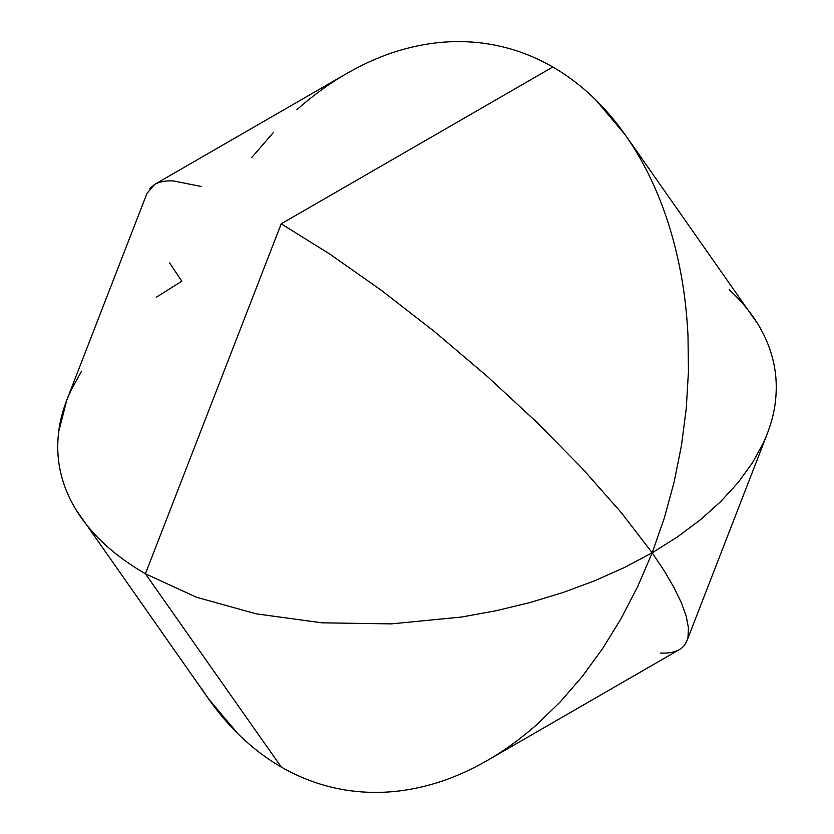 <?xml version="1.0" encoding="UTF-8"?>
<svg xmlns="http://www.w3.org/2000/svg" width="834" height="834" viewBox="0 0 834 834"><rect width="100%" height="100%" fill="white"/><g stroke="black" fill="none" stroke-linecap="round" stroke-linejoin="round"><path stroke-width="1.25" d="M452.445 41.7C470.303 41.168 487.577 43.024 504.299 47.257C487.577 43.024 470.293 41.168 452.445 41.7C435.077 42.211 417.344 45.172 399.236 50.561C417.344 45.172 435.077 42.211 452.445 41.7M149.724 188.578L154.676 184.387L346.715 73.517C364.406 63.374 381.92 55.722 399.236 50.561C381.92 55.722 364.406 63.374 346.715 73.517C330.149 82.983 313.542 95.034 296.883 109.661M251.67 157.616L273.583 132.272M201.547 186.555L173.43 180.936C165.716 180.54 159.461 181.697 154.676 184.387L147.013 193.321L66.803 400.049L58.661 431.856C56.993 445.794 57.619 459.159 60.528 471.929C63.551 485.284 68.742 497.94 76.092 509.897C83.629 522.188 93.189 533.645 104.761 544.289C116.468 555.069 130.031 564.91 145.418 573.792L281.214 223.814L552.786 67.022C537.398 58.13 521.229 51.541 504.299 47.257M156.323 297.238L181.802 281.214L169.625 262.929M60.528 471.929C57.619 459.159 56.993 445.794 58.661 431.856C60.194 418.814 64.166 405.261 70.567 391.209L81.555 371.161M201.547 688.373C212.524 705.554 224.659 720.68 237.94 733.764C251.388 747.014 265.817 758.096 281.214 766.978C265.817 758.096 251.388 747.014 237.94 733.764L208.646 698.975L76.092 509.897M281.214 766.978L145.418 573.792L281.214 766.978C296.602 775.87 312.771 782.459 329.701 786.743C312.771 782.459 296.602 775.87 281.214 766.978M381.555 792.3C363.707 792.832 346.423 790.976 329.701 786.743C346.423 790.976 363.697 792.832 381.555 792.3C398.923 791.789 416.656 788.828 434.764 783.439C416.656 788.828 398.923 791.789 381.555 792.3M487.285 760.483L487.285 760.493C469.594 770.626 452.08 778.278 434.764 783.439C452.08 778.278 469.594 770.626 487.285 760.483L679.324 649.613C683.817 647.111 686.705 642.983 687.998 637.228L688.436 627.825L686.257 616.378L681.482 603.024L674.164 587.866L664.375 571.071L652.198 552.786L637.749 586.438L621.184 618.453L602.648 648.529L582.33 676.384L560.417 701.728L537.117 724.339C520.458 738.966 503.851 751.017 487.285 760.483M679.324 649.613L679.324 649.613C674.539 652.303 668.284 653.46 660.57 653.064M196.522 597.269L145.418 573.792L196.522 597.269L256.101 613.824L196.522 597.269M321.861 622.81L256.101 613.824L321.861 622.81L391.271 623.884L321.861 622.81M461.671 617.014L391.271 623.884L461.671 617.014L496.397 610.665L461.671 617.014M530.361 602.45L496.397 610.665L530.361 602.45L563.231 592.453L530.361 602.45M594.694 580.766L563.231 592.453L594.694 580.766L624.437 567.506L594.694 580.766M537.117 724.339L560.417 701.728L582.33 676.384L602.648 648.529L621.184 618.453L637.749 586.438L652.198 552.786L624.437 567.506L652.198 552.786L664.375 571.071L674.164 587.866L681.482 603.024L686.257 616.378L688.436 627.825L687.998 637.228M729.239 289.711C740.811 300.355 750.371 311.812 757.908 324.103C765.258 336.06 770.449 348.716 773.472 362.071C776.381 374.841 777.007 388.206 775.339 402.144C773.806 415.186 769.834 428.739 763.433 442.791L752.445 462.839L763.433 442.791L767.197 433.951L686.987 640.679L684.276 645.422M552.786 67.022C568.183 75.904 582.612 86.986 596.06 100.236L625.354 135.025L632.453 145.627C643.15 162.338 652.522 180.947 660.57 201.442C652.511 180.947 643.139 162.338 632.453 145.627C621.476 128.446 609.341 113.32 596.06 100.236C582.612 86.986 568.183 75.904 552.786 67.022L281.214 223.814L329.701 254.016L381.555 290.482L434.764 331.817L487.285 376.415L537.117 422.577L582.33 468.52L621.184 512.493L652.198 552.786L677.677 536.762L700.654 519.592L720.899 501.422L738.215 482.448L752.445 462.839L738.215 482.448L720.899 501.422L700.654 519.592L677.677 536.762L652.198 552.786L621.184 512.493L582.33 468.52L537.117 422.577L487.285 376.415L434.764 331.817L381.555 290.482L329.701 254.016L281.214 223.814L145.418 573.792M688.436 371.776L687.998 335.466L688.436 371.776L686.257 408.524L688.436 371.776M681.482 445.346L686.257 408.524L681.482 445.346L674.164 481.906L681.482 445.346M664.375 517.831L674.164 481.906L664.375 517.831L652.198 552.786L664.375 517.831M773.472 362.071C770.449 348.716 765.258 336.06 757.908 324.103L625.354 135.025M660.57 201.442C668.284 221.052 674.539 242.423 679.324 265.546C683.817 287.167 686.716 310.477 687.998 335.466"/></g></svg>
